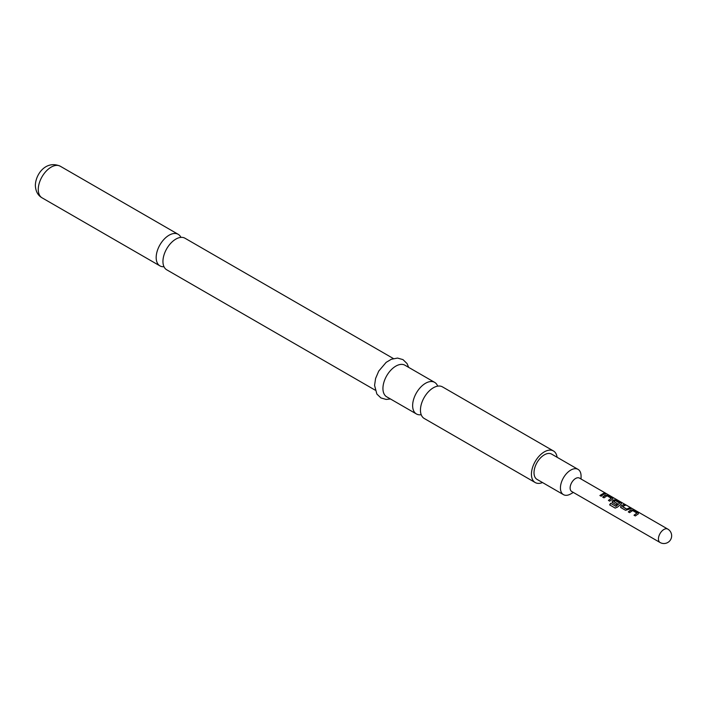 <?xml version="1.0" encoding="UTF-8"?>
<svg xmlns="http://www.w3.org/2000/svg" width="707" height="707" viewBox="0 0 707 707"><rect width="100%" height="100%" fill="white"/><g stroke="black" fill="none" stroke-linecap="round" stroke-linejoin="round"><path stroke-width="1.06" d="M605.095 493.062L607.101 494.06M180.93 237.384A18.241 10.525 120 0 0 178.191 234.309A18.241 10.525 120 0 0 169.079 235.21A18.241 10.525 120 0 0 156.176 257.542A18.241 10.525 120 0 0 159.959 265.894A18.241 10.525 120 0 0 163.989 266.725M421.204 414.691A18.241 10.525 -60 0 1 416.414 413.957A18.241 10.525 -60 0 1 412.641 405.615A18.241 10.525 -60 0 1 425.534 383.274A18.241 10.525 -60 0 1 434.655 382.372A18.241 10.525 -60 0 1 437.677 386.155M628.364 512.009L631.316 509.906L633.684 510.33L638.28 512.982L638.359 513.971M634.091 515.323L636.91 513.088L632.659 510.551L629.61 512.637L628.302 511.877L630.432 510.145L633.746 510.127L638.341 512.778L638.386 513.777L635.346 515.951L634.029 515.191L636.91 513.088M621.046 507.794L620.967 506.035L621.895 505.399L623.928 504.692L625.235 505.452M622.434 506.495L626.676 509.058L629.716 507.803L631.033 508.563L625.589 510.313L620.993 507.661L620.94 505.867L623.989 504.489L625.297 505.249L622.452 506.654L626.702 509.226L629.663 508.006L630.971 508.757M612.518 502.863L612.43 501.104L614.25 500.043L616.619 500.476L621.214 503.128L621.294 504.118M615.249 508.121L609.734 504.931L610.733 503.366L615.93 506.371L619.694 503.145L615.443 500.609L614.533 500.963L613.756 501.484L617.485 503.755L616.221 504.904L611.962 502.103M613.756 501.484L617.511 503.914M602.753 497.224L605.713 495.121L608.082 495.545L612.677 498.196L612.757 499.186M608.488 500.538L611.299 498.302L607.057 495.766L604.008 497.852L602.691 497.101L604.83 495.36L608.144 495.342L612.739 497.993L612.783 498.992L609.743 501.166L608.427 500.406L611.299 498.302M599.951 495.607L604.052 493.221L605.369 493.981M606.04 493.442L579.466 478.1A7.733 4.463 120 0 0 575.595 478.489A7.733 4.463 120 0 0 570.54 485.302A7.733 4.463 120 0 0 571.724 491.506L660.046 542.49A7.733 7.733 0 0 0 671.65 535.791A7.733 7.733 0 0 0 667.779 529.092A7.733 4.463 120 0 0 663.917 529.472A7.733 4.463 120 0 0 658.438 538.955A7.733 4.463 120 0 0 660.046 542.49M620.993 507.661L620.499 507.025M612.456 502.73L612.403 500.945L614.268 499.858L616.681 500.273L621.276 502.924L621.32 503.923L617.308 507.264L615.134 508.068L609.62 504.878L610.645 503.269L615.841 506.265L619.694 503.145M603.345 494.502L601.206 496.234L599.889 495.483L604.114 493.018L605.431 493.778L603.345 494.502M612.677 498.196L612.783 498.992M621.214 503.128L621.32 503.923M638.28 512.982L638.386 513.777M581.066 479.028L581.066 476.05A14.591 8.422 120 0 0 578.043 469.368A14.591 8.422 120 0 0 570.752 470.093A14.591 8.422 120 0 0 561.217 482.952A14.591 8.422 120 0 0 563.452 494.644A14.591 8.422 120 0 0 570.752 493.919L573.333 492.426L570.752 493.919M578.043 469.368L551.628 454.115A14.591 8.422 120 0 0 544.328 454.84A14.591 8.422 120 0 0 534.801 467.698A14.591 8.422 120 0 0 537.037 479.39L563.452 494.644M375.17 390.149L166.728 269.8A18.241 10.525 -60 0 1 162.946 261.457A18.241 10.525 -60 0 1 175.84 239.116A18.241 10.525 -60 0 1 184.96 238.215L393.41 358.564M542.508 482.545A18.241 10.525 -60 0 1 535.217 482.545A18.241 10.525 -60 0 1 531.434 474.203A18.241 10.525 -60 0 1 539.397 455.847A18.241 10.525 -60 0 1 553.448 450.96A18.241 10.525 -60 0 1 557.098 457.279M535.217 482.545L424.227 418.473A18.241 10.525 -60 0 1 420.453 410.122A18.241 10.525 -60 0 1 433.347 387.79A18.241 10.525 -60 0 1 442.467 386.879L553.448 450.96M416.414 413.957L386.711 396.813A18.241 10.525 -60 0 1 382.938 388.461A18.241 10.525 -60 0 1 390.9 370.106A18.241 10.525 -60 0 1 404.952 365.227L434.655 382.372M605.351 493.592L606.694 493.831M38.266 189.467A18.241 10.525 -60 0 1 46.22 171.112A18.241 10.525 -60 0 1 60.281 166.225C46.105 159.915 35.589 174.09 35.35 185.411C35.633 191.279 37.86 195.415 42.04 197.819A18.241 10.525 -60 0 1 38.266 189.467M607.066 494.043L667.779 529.092M178.191 234.309L60.281 166.225M408.681 367.375L407.038 363.566L402.981 359.616L397.555 358.078L391.36 359.253L386.146 362.364L378.74 371.095L375.594 378.457L374.569 385.386L376.858 394.029L380.914 397.935L386.172 399.437L390.441 398.96M159.959 265.894L42.04 197.819"/></g></svg>
